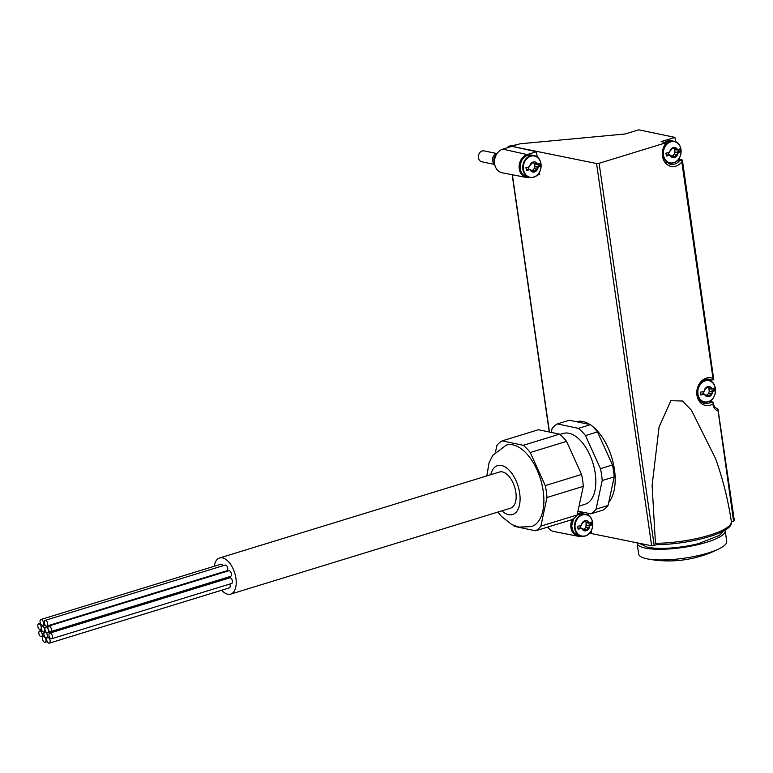 <?xml version="1.0" encoding="UTF-8"?>
<svg xmlns="http://www.w3.org/2000/svg" width="773" height="773" viewBox="0 0 773 773"><rect width="100%" height="100%" fill="white"/><g stroke="black" fill="none" stroke-linecap="round" stroke-linejoin="round"><path stroke-width="1.16" d="M577.962 528.481L580.079 527.824A1.034 0.841 101.8 0 1 580.165 527.64A1.817 1.478 101.8 0 0 580.32 525.756M585.924 527.292L588.272 527.785L586.601 529.621L584.253 529.128L585.924 527.292L586.127 522.819L586.775 522.954A1.817 1.478 101.8 0 0 587.142 525.495A1.034 0.841 101.8 0 1 587.277 525.621L589.789 525.93A5.179 4.213 -78.2 0 1 589.596 526.973L589.084 525.998M581.344 525.543A5.179 4.213 -78.2 0 1 581.538 524.5L581.344 525.543A17.75 4.232 -8.2 0 1 577.615 526.258A15.634 8.319 -107.1 0 1 578.03 529.109A17.75 4.232 171.8 0 0 581.75 528.394L582.369 529.437L586.166 530.751L586.601 529.621M526.268 169.731L528.384 169.084A1.034 0.841 101.8 0 1 528.471 168.891A1.817 1.478 101.8 0 0 528.626 167.016M534.22 168.543L536.578 169.036L534.906 170.881L532.558 170.389L534.22 168.543L534.8 166.61L534.433 164.079L535.08 164.214A1.817 1.478 101.8 0 0 535.447 166.746A1.034 0.841 101.8 0 1 535.583 166.871L538.095 167.181A5.179 4.213 -78.2 0 1 537.902 168.224L537.39 167.248M529.64 166.794A5.179 4.213 -78.2 0 1 529.834 165.751L529.64 166.794A17.75 4.232 -8.2 0 1 525.92 167.509A15.634 8.319 -107.1 0 1 526.336 170.36A17.75 4.232 171.8 0 0 530.056 169.645L530.674 170.698L534.472 172.002L534.906 170.881M584.417 520.983L585.393 521.186L584.726 520.789L581.538 524.5M585.393 521.186L584.968 520.722A5.179 4.213 -78.2 0 1 588.765 522.026L585.963 522.026L585.393 521.186M586.775 522.954A1.034 0.841 101.8 0 0 586.871 522.77L588.678 523.147L588.765 522.026L587.422 521.881M588.272 527.785L589.596 526.973M585.886 530.732L586.398 530.674A5.179 4.213 -78.2 0 0 589.509 527.244M582.011 528.78L583.538 529.099L582.369 529.437A5.179 4.213 -78.2 0 0 586.166 530.751M580.079 527.824L581.885 528.21M532.713 162.233L533.689 162.436L533.032 162.05L529.834 165.751M533.689 162.436L533.273 161.972A5.179 4.213 -78.2 0 1 537.061 163.287L534.269 163.287L533.689 162.436M535.08 164.214A1.034 0.841 101.8 0 0 535.167 164.021L536.984 164.398L537.061 163.287L535.728 163.142M536.578 169.036L537.902 168.224M534.191 171.983L534.703 171.935A5.179 4.213 -78.2 0 0 537.815 168.504M530.317 170.031L531.843 170.35L530.674 170.698A5.179 4.213 -78.2 0 0 534.472 172.002M528.384 169.084L530.191 169.461M581.615 524.22A5.179 4.213 -78.2 0 1 584.726 520.789M588.91 522.239A5.179 4.213 -78.2 0 1 589.374 523.079L588.678 523.147M582.214 529.234A5.179 4.213 -78.2 0 1 581.75 528.394M529.92 165.48A5.179 4.213 -78.2 0 1 533.032 162.05M537.216 163.489A5.179 4.213 -78.2 0 1 537.679 164.33L536.984 164.398M530.52 170.495A5.179 4.213 -78.2 0 1 530.056 169.645M589.374 523.079A17.75 4.232 -8.2 0 0 591.422 522.017A15.634 8.319 72.9 0 1 591.828 524.867A17.75 4.232 171.8 0 1 589.789 525.93M537.679 164.33A17.75 4.232 -8.2 0 0 539.728 163.267A15.634 8.319 72.9 0 1 540.134 166.118A17.75 4.232 171.8 0 1 538.095 167.181M700.725 394.394L702.841 393.737A1.034 0.841 101.8 0 1 702.928 393.554A1.817 1.478 101.8 0 0 703.082 391.669M708.677 393.206L711.034 393.699L709.363 395.534L707.005 395.042L708.677 393.206L709.256 391.273L708.889 388.732L709.537 388.867A1.817 1.478 101.8 0 0 709.904 391.409A1.034 0.841 101.8 0 1 710.039 391.534L712.551 391.843A5.179 4.213 -78.2 0 1 712.358 392.887L711.846 391.911M704.097 391.457A5.179 4.213 -78.2 0 1 704.29 390.413L704.097 391.457A17.75 4.232 -8.2 0 1 700.377 392.172A15.634 8.319 -107.1 0 1 700.792 395.022A17.75 4.232 171.8 0 0 704.512 394.307L705.131 395.351L708.928 396.665L709.363 395.534M707.169 386.896L708.145 387.099L707.488 386.703L704.29 390.413M708.145 387.099L707.72 386.635A5.179 4.213 -78.2 0 1 711.518 387.94L708.715 387.94L708.145 387.099M709.537 388.867A1.034 0.841 101.8 0 0 709.624 388.684L711.44 389.061L711.518 387.94L710.184 387.795M711.034 393.699L712.358 392.887M708.648 396.646L708.928 396.665A5.179 4.213 -78.2 0 1 705.131 395.351L706.3 395.013L704.773 394.694M702.841 393.737L704.647 394.124M704.377 390.133A5.179 4.213 -78.2 0 1 707.488 386.703M711.672 388.152A5.179 4.213 -78.2 0 1 712.136 388.993L711.44 389.061M712.271 393.157A5.179 4.213 -78.2 0 1 709.16 396.588M704.976 395.148A5.179 4.213 -78.2 0 1 704.512 394.307M712.136 388.993A17.75 4.232 -8.2 0 0 714.184 387.93A15.634 8.319 72.9 0 1 714.59 390.78A17.75 4.232 171.8 0 1 712.551 391.843M666.278 155.344L668.394 154.697A1.034 0.841 101.8 0 1 668.481 154.503A1.817 1.478 101.8 0 0 668.635 152.629M674.23 154.165L676.588 154.658L674.916 156.494L672.558 156.001L674.23 154.165L674.81 152.233L674.442 149.691L675.09 149.827A1.817 1.478 101.8 0 0 675.457 152.368A1.034 0.841 101.8 0 1 675.592 152.484L678.105 152.793A5.179 4.213 -78.2 0 1 677.911 153.837L677.399 152.861M669.65 152.416A5.179 4.213 -78.2 0 1 669.843 151.373L669.65 152.416A17.75 4.232 -8.2 0 1 665.93 153.122A15.634 8.319 -107.1 0 1 666.345 155.972A17.75 4.232 171.8 0 0 670.065 155.267L670.684 156.31L674.481 157.615L674.916 156.494M672.723 147.846L673.698 148.049L673.041 147.662L669.843 151.373M673.698 148.049L673.273 147.585A5.179 4.213 -78.2 0 1 677.071 148.899L674.269 148.899L673.698 148.049M675.09 149.827A1.034 0.841 101.8 0 0 675.177 149.633L676.993 150.01L677.071 148.899L675.737 148.754M676.588 154.658L677.911 153.837M674.201 157.605L674.481 157.615A5.179 4.213 -78.2 0 1 670.684 156.31L671.853 155.972L670.326 155.653M668.394 154.697L670.201 155.073M669.93 151.093A5.179 4.213 -78.2 0 1 673.041 147.662M677.225 149.102A5.179 4.213 -78.2 0 1 677.689 149.943L676.993 150.01M677.824 154.117A5.179 4.213 -78.2 0 1 674.713 157.547M670.529 156.107A5.179 4.213 -78.2 0 1 670.065 155.267M677.689 149.943A17.75 4.232 -8.2 0 0 679.728 148.88A15.634 8.319 72.9 0 1 680.143 151.73A17.75 4.232 171.8 0 1 678.105 152.793M509.88 146.967L508.315 146.648L508.576 146.232L517.011 144.715M682.385 160.05L713.788 379.794L713.006 378.432L681.805 161.953L682.385 160.05L678.617 159.132M709.991 380.78L709.827 379.659M717.846 409.081L733.577 521.176L731.384 521.843M668.403 163.673A12.233 9.943 101.8 0 0 670.742 163.219M666.017 144.619C661.07 153.595 662.5 160.175 670.317 164.349A12.233 9.943 101.8 0 0 679.631 160.6L677.728 160.195M679.631 160.6L682.115 160.33M675.544 141.73L674.916 137.391L661.147 141.623L666.22 142.686L665.505 144.841M666.22 142.686L599.114 163.287L596.563 163.528L511.794 146.319L519.958 143.807L625.241 133.971L638.759 129.816L674.916 137.391M657.156 544.636L651.649 545.786L590.64 533.399M655.446 543.293L656.915 544.636C689.999 544.472 734.698 532.375 731.355 521.572C728.127 500.092 722.89 479.144 715.634 458.718L691.41 410.212L682.443 400.994L670.877 400.714L659.069 427.025L652.103 485.473L655.446 543.293A51.888 12.378 -8.2 0 0 707.034 535.94A51.888 12.378 -8.2 0 0 731.355 521.572M588.746 533.988L591.432 533.157L591.123 531.012M588.939 515.842L588.582 513.388M537.245 157.093L536.472 151.73L511.794 146.319M537.051 175.239L539.738 174.408L539.428 172.263M733.577 521.176L734.35 520.683L717.962 409.101A7.411 6.02 101.8 0 1 717.904 409.091C714.658 407.497 713.247 405.332 713.663 402.607M511.803 146.377L502.798 149.141A12.175 9.894 101.8 0 0 494.498 161.422A12.175 9.894 101.8 0 0 502.112 172.775L526.5 177.5A11.798 9.585 101.8 0 0 529.66 177.471M547.835 527.051A12.175 9.894 101.8 0 0 553.806 531.515L578.194 536.249A11.798 9.585 101.8 0 0 581.354 536.211M713.788 379.794L711.334 379.949A12.233 9.943 101.8 0 0 709.778 379.456C705.024 378.132 701.063 381.427 697.913 389.341C697.507 398.008 699.797 402.694 704.763 403.4A12.233 9.943 101.8 0 0 711.266 402.124L713.537 402.279L713.382 403.361M712.938 402.076L713.537 402.279L712.928 403.97A9.266 7.527 101.8 0 0 717.673 410.859M582.707 512.151L578.861 513.33A11.798 9.585 101.8 0 0 577.392 513.929M572.194 519.495A11.798 9.585 101.8 0 0 578.194 536.249M536.472 151.73L527.167 154.59A11.798 9.585 101.8 0 0 519.118 166.495A11.798 9.585 101.8 0 0 526.5 177.5M498.083 152.233A11.122 9.034 101.8 0 0 495.174 166.147M702.85 402.723A12.233 9.943 101.8 0 0 705.189 402.269M711.749 380.065L708.223 379.301M495.619 155.702A4.822 3.913 101.8 0 0 494.305 161.982M496.71 153.846A5.556 4.522 101.8 0 0 492.662 158.359A5.556 4.522 101.8 0 0 494.556 164.118M496.913 153.566L484.072 150.88A5.556 4.522 101.8 0 0 478.516 155.392A5.556 4.522 101.8 0 0 481.792 161.76L494.633 164.456M675.592 152.484L678.887 151.469L678.607 149.508M678.887 151.469L680.143 151.73M710.039 391.534L713.334 390.52L713.054 388.558M713.334 390.52L714.59 390.78M535.583 166.871L538.887 165.857L538.597 163.895M538.887 165.857L540.134 166.118M587.277 525.621L590.582 524.606L590.301 522.645M590.582 524.606L591.828 524.867M637.116 542.839A44.476 10.609 -8.2 0 0 637.136 543.351L638.672 554.038A44.476 10.609 -8.2 0 0 646.692 558.753A44.476 10.609 -8.2 0 0 647.194 558.86A44.476 10.609 -8.2 0 0 714.639 550.734A44.476 10.609 -8.2 0 0 719.905 548.376A44.476 10.609 -8.2 0 0 726.717 541.351L725.18 530.665A44.476 10.609 -8.2 0 0 725.026 530.104M637.136 543.351A44.476 10.609 -8.2 0 0 645.146 548.067A44.476 10.609 -8.2 0 0 695.178 545.265A44.476 10.609 -8.2 0 0 725.18 530.665M647.793 547.255A41.211 9.827 -8.2 0 0 666.645 548.26A41.211 9.827 -8.2 0 0 698.251 543.699A41.211 9.827 -8.2 0 0 700.976 542.994M540.858 526.133A48.187 25.625 72.9 0 1 535.602 530.809L571.904 519.659A48.187 25.625 72.9 0 0 577.16 514.982L540.858 526.133L546.984 497.503L583.286 486.352L577.16 514.982M535.602 530.809L514.46 526.374A48.187 25.625 72.9 0 1 513.088 525.186M495.522 451.896L496.875 445.548A48.187 25.625 72.9 0 1 502.141 440.881L538.443 429.73L559.584 434.155A48.187 25.625 72.9 0 1 566.561 441.383L581.576 474.448A48.187 25.625 72.9 0 1 583.286 486.352M581.576 474.448L545.265 485.599L530.249 452.534A48.187 25.625 72.9 0 0 523.282 445.306L559.584 434.155M530.249 452.534L566.561 441.383M545.265 485.599A48.187 25.625 72.9 0 1 546.984 497.503M596.07 509.185A48.187 25.625 72.9 0 1 590.814 513.852L602.814 510.161A48.187 25.625 72.9 0 0 608.071 505.494L596.07 509.185L602.196 480.545L614.197 476.854L608.071 505.494M551.275 432.416L552.086 428.59A48.187 25.625 72.9 0 1 557.343 423.923L569.353 420.232L590.495 424.667A48.187 25.625 72.9 0 1 597.461 431.894L612.477 464.959A48.187 25.625 72.9 0 1 614.197 476.854M612.477 464.959L600.476 468.641L585.461 435.576A48.187 25.625 72.9 0 0 578.484 428.348L590.495 424.667M585.461 435.576L597.461 431.894M600.476 468.641A48.187 25.625 72.9 0 1 602.196 480.545M559.942 434.455L563.198 433.46A37.065 19.712 72.9 0 1 592.92 463.104A37.065 19.712 72.9 0 1 584.958 504.315L579.054 506.131M214.266 566.261A18.9 10.049 72.9 0 1 219.58 557.98L499.513 472.013A18.9 10.049 72.9 0 1 514.673 487.125A18.9 10.049 72.9 0 1 510.615 508.151L230.683 594.118A18.9 10.049 72.9 0 1 227.745 594.215A18.9 10.049 72.9 0 1 221.629 590.253M486.816 475.907L489.048 462.824L492.788 455.297L506.354 445.093A42.621 22.668 72.9 0 1 540.53 479.183A42.621 22.668 72.9 0 1 531.38 526.587L518.915 527.109L511.803 524.567L501.281 516.267L497.918 512.045M523.282 445.306L502.141 440.881M577.982 511.166L590.814 513.852M578.484 428.348L557.343 423.923M576.281 421.691A44.476 23.654 72.9 0 1 590.021 424.57M591.799 425.797A44.476 23.654 72.9 0 1 613.375 463.723A44.476 23.654 72.9 0 1 608.766 502.247M219.58 557.98A18.9 10.049 72.9 0 1 234.741 573.102A18.9 10.049 72.9 0 1 230.683 594.118M229.784 584.05A2.966 1.575 72.9 0 1 229.339 587.876L49.317 643.165A2.966 1.575 -107.1 0 0 50.061 640.276A2.966 1.575 -107.1 0 0 48.032 637.483A2.966 1.575 -107.1 0 0 47.578 637.493A2.966 1.575 -107.1 0 0 46.834 640.382A2.966 1.575 -107.1 0 0 48.854 643.184A2.966 1.575 -107.1 0 0 49.317 643.165M49.83 633.106L229.852 577.817A2.966 1.575 72.9 0 1 232.229 580.194A2.966 1.575 72.9 0 1 231.591 583.489L51.569 638.778A2.966 1.575 -107.1 0 0 52.313 635.889A2.966 1.575 -107.1 0 0 50.284 633.087A2.966 1.575 -107.1 0 0 49.83 633.106A2.966 1.575 -107.1 0 0 49.086 635.995A2.966 1.575 -107.1 0 0 51.105 638.788A2.966 1.575 -107.1 0 0 51.569 638.778M48.805 626.014L228.827 570.735A2.966 1.575 72.9 0 1 231.204 573.102A2.966 1.575 72.9 0 1 230.567 576.397L50.545 631.686A2.966 1.575 -107.1 0 0 51.289 628.797A2.966 1.575 -107.1 0 0 49.269 626.004A2.966 1.575 -107.1 0 0 48.805 626.014A2.966 1.575 -107.1 0 0 48.061 628.903A2.966 1.575 -107.1 0 0 50.09 631.705A2.966 1.575 -107.1 0 0 50.545 631.686M45.114 620.381L225.136 565.092A2.966 1.575 72.9 0 1 227.513 567.469A2.966 1.575 72.9 0 1 226.876 570.764L46.853 626.053A2.966 1.575 -107.1 0 0 47.597 623.164A2.966 1.575 -107.1 0 0 45.568 620.361A2.966 1.575 -107.1 0 0 45.114 620.381A2.966 1.575 -107.1 0 0 44.361 623.27A2.966 1.575 -107.1 0 0 46.39 626.062A2.966 1.575 -107.1 0 0 46.853 626.053M40.901 619.502A2.966 1.575 -107.1 0 0 40.157 622.391A2.966 1.575 -107.1 0 0 42.186 625.183A2.966 1.575 -107.1 0 0 42.641 625.173A2.966 1.575 -107.1 0 0 43.385 622.284A2.966 1.575 -107.1 0 0 41.365 619.482A2.966 1.575 -107.1 0 0 40.901 619.502L220.923 564.213A2.966 1.575 72.9 0 1 222.972 565.759M228.016 577.189A2.966 1.575 72.9 0 1 227.581 577.489L47.559 632.768A2.966 1.575 -107.1 0 0 48.303 629.879A2.966 1.575 -107.1 0 0 46.274 627.087A2.966 1.575 -107.1 0 0 45.81 627.096A2.966 1.575 -107.1 0 0 45.066 629.995A2.966 1.575 -107.1 0 0 47.095 632.787A2.966 1.575 -107.1 0 0 47.559 632.768M226.528 577.808A2.966 1.575 72.9 0 1 226.991 578.697M46.032 637.744A2.966 1.575 -107.1 0 0 46.496 637.735A2.966 1.575 -107.1 0 0 47.24 634.846A2.966 1.575 -107.1 0 0 45.211 632.043A2.966 1.575 -107.1 0 0 44.757 632.063A2.966 1.575 -107.1 0 0 44.003 634.952A2.966 1.575 -107.1 0 0 46.032 637.744M43.433 632.014A2.966 1.575 -107.1 0 0 43.897 632.005A2.966 1.575 -107.1 0 0 44.641 629.116A2.966 1.575 -107.1 0 0 42.612 626.323A2.966 1.575 -107.1 0 0 42.148 626.333A2.966 1.575 -107.1 0 0 41.404 629.222A2.966 1.575 -107.1 0 0 43.433 632.014M44.65 642.295A2.966 1.575 -107.1 0 0 45.114 642.286A2.966 1.575 -107.1 0 0 45.858 639.397A2.966 1.575 -107.1 0 0 43.829 636.604A2.966 1.575 -107.1 0 0 43.365 636.614A2.966 1.575 -107.1 0 0 42.621 639.503A2.966 1.575 -107.1 0 0 44.65 642.295M40.95 636.662A2.966 1.575 -107.1 0 0 41.413 636.652A2.966 1.575 -107.1 0 0 42.157 633.763A2.966 1.575 -107.1 0 0 40.128 630.961A2.966 1.575 -107.1 0 0 39.674 630.981A2.966 1.575 -107.1 0 0 38.93 633.87A2.966 1.575 -107.1 0 0 40.95 636.662M39.935 629.58A2.966 1.575 -107.1 0 0 40.389 629.56A2.966 1.575 -107.1 0 0 41.133 626.671A2.966 1.575 -107.1 0 0 39.114 623.879A2.966 1.575 -107.1 0 0 38.65 623.888A2.966 1.575 -107.1 0 0 37.906 626.777A2.966 1.575 -107.1 0 0 39.935 629.58M586.494 525.36L587.142 525.495M534.8 166.61L535.447 166.746M582.243 529.283L582.939 529.428M530.549 170.533L531.235 170.678M585.412 535.795A10.832 8.803 101.8 0 0 590.756 517.852A10.832 8.803 101.8 0 0 575.566 522.519A10.832 8.803 101.8 0 0 585.412 535.795M533.718 177.056A10.832 8.803 101.8 0 0 539.061 159.103A10.832 8.803 101.8 0 0 523.872 163.77A10.832 8.803 101.8 0 0 533.718 177.056M709.256 391.273L709.904 391.409M704.995 395.196L705.691 395.341M708.174 401.709A10.832 8.803 101.8 0 0 715.054 386.867A10.832 8.803 101.8 0 0 704.174 381.273A10.832 8.803 101.8 0 0 698 394.588A10.832 8.803 101.8 0 0 708.174 401.709M674.81 152.233L675.457 152.368M670.549 156.146L671.244 156.291M673.727 162.668A10.832 8.803 101.8 0 0 680.607 147.817A10.832 8.803 101.8 0 0 669.727 142.222A10.832 8.803 101.8 0 0 663.553 155.537A10.832 8.803 101.8 0 0 673.727 162.668M666.249 142.908A14.088 11.44 101.8 0 0 665.321 162.842A14.088 11.44 101.8 0 0 681.805 161.953M654.2 545.545L599.114 163.287M713.006 378.432A14.088 11.44 101.8 0 0 696.763 392.771A14.088 11.44 101.8 0 0 712.928 403.97M651.649 545.786L596.563 163.528M549.439 432.03L512.364 174.756M508.421 147.411L508.315 146.648M577.576 513.05L578.861 513.33M502.798 149.141L527.167 154.59M711.266 402.124L708.822 401.612M577.093 515.089L583.2 513.881A11.122 9.034 101.8 0 0 576.967 515.243M574.03 518.239A11.122 9.034 101.8 0 0 578.639 535.65L581.296 536.201A11.122 9.034 101.8 0 0 585.113 536.008A11.122 9.034 101.8 0 0 588.118 534.404M591.384 518.828A11.122 9.034 101.8 0 0 585.857 514.432A11.122 9.034 101.8 0 0 574.735 523.466A11.122 9.034 101.8 0 0 581.296 536.201L585.229 535.998C594.785 533.756 595.287 515.678 585.857 514.432L583.2 513.881M526.944 176.901C522.683 175.703 520.355 172.466 519.958 167.19C521.553 155.247 527.659 154.697 531.505 155.131A11.122 9.034 101.8 0 0 520.384 164.166A11.122 9.034 101.8 0 0 526.944 176.901L529.602 177.452A11.122 9.034 101.8 0 0 533.418 177.259A11.122 9.034 101.8 0 0 536.423 175.655M539.689 160.079A11.122 9.034 101.8 0 0 534.162 155.692A11.122 9.034 101.8 0 0 523.031 164.717A11.122 9.034 101.8 0 0 529.602 177.452L533.534 177.259C543.081 175.007 543.583 156.929 534.162 155.692L531.505 155.131M664.78 142.377L671.505 140.744A11.122 9.034 101.8 0 0 664.877 142.396M666.954 162.514L666.635 162.446A11.122 9.034 101.8 0 0 666.954 162.514L669.611 163.074A11.122 9.034 101.8 0 0 673.428 162.871A11.122 9.034 101.8 0 0 676.433 161.267M679.699 145.691A11.122 9.034 101.8 0 0 674.162 141.304A11.122 9.034 101.8 0 0 666.229 144.126M664.065 158.658A11.122 9.034 101.8 0 0 669.611 163.074L673.544 162.871C683.09 160.62 683.593 142.551 674.162 141.304L671.505 140.744M705.952 379.794A11.122 9.034 101.8 0 0 705.643 379.736L708.609 380.345A11.122 9.034 101.8 0 0 701.768 382.162M701.401 401.554L701.082 401.487A11.122 9.034 101.8 0 0 701.401 401.554L704.058 402.115A11.122 9.034 101.8 0 0 707.875 401.921A11.122 9.034 101.8 0 0 710.88 400.317M714.146 384.741A11.122 9.034 101.8 0 0 708.609 380.345C718.04 381.591 717.537 399.67 707.991 401.912L704.058 402.115A11.122 9.034 101.8 0 1 698.512 397.709M490.758 474.699A25.577 13.595 72.9 0 1 516.045 480.69A25.577 13.595 72.9 0 1 508.605 514.663A25.577 13.595 72.9 0 1 501.861 510.837M583.828 521.582L585.963 522.026M532.124 162.832L534.269 163.287M706.58 387.495L708.715 387.94M672.133 148.445L674.269 148.899M549.245 431.991L512.17 174.727M508.248 147.469L508.112 146.532M712.764 402.037L709.411 401.342M711.653 380.045L708.107 379.301M573.74 518.47L571.653 525.94L573.151 531.486L574.754 533.554L578.639 535.65M647.194 558.86A111.37 111.37 0 0 0 719.905 548.376M666.645 548.26C658.876 548.588 652.441 548.241 647.359 547.207L638.913 543.206M698.251 543.699L719.479 535.399L723.431 531.022M46.496 637.735L49.346 636.855M44.757 632.063L45.8 631.734M45.81 627.096L48.37 626.314M43.897 632.005L45.636 631.464M42.148 626.333L45.346 625.347M45.114 642.286L47.269 641.619M43.365 636.614L44.486 636.276M41.413 636.652L44.264 635.773M39.674 630.981L41.781 630.333M40.389 629.56L41.413 629.241M38.65 623.888L40.457 623.338M42.641 625.173L44.805 624.507M47.578 637.493L49.385 636.942"/></g></svg>
